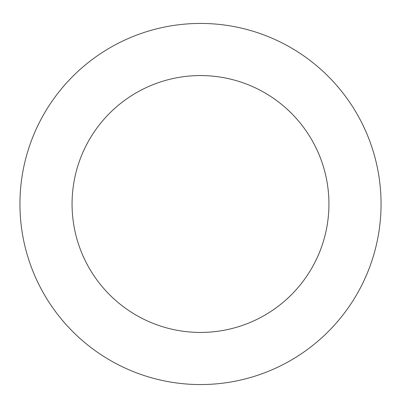 <?xml version="1.0" encoding="UTF-8"?>
<svg xmlns="http://www.w3.org/2000/svg" width="401" height="401" viewBox="0 0 401 401"><rect width="100%" height="100%" fill="white"/><g stroke="black" fill="none" stroke-linecap="round" stroke-linejoin="round"><path stroke-width="0.6" d="M350.183 103.017A180.56 180.56 0 0 0 38.205 124.861A180.56 180.56 0 0 0 213.111 384.118A180.56 180.56 0 0 0 350.183 103.017M306.971 132.17A128.435 128.435 0 0 0 85.057 147.708A128.435 128.435 0 0 0 209.472 332.123A128.435 128.435 0 0 0 306.971 132.17"/></g></svg>
